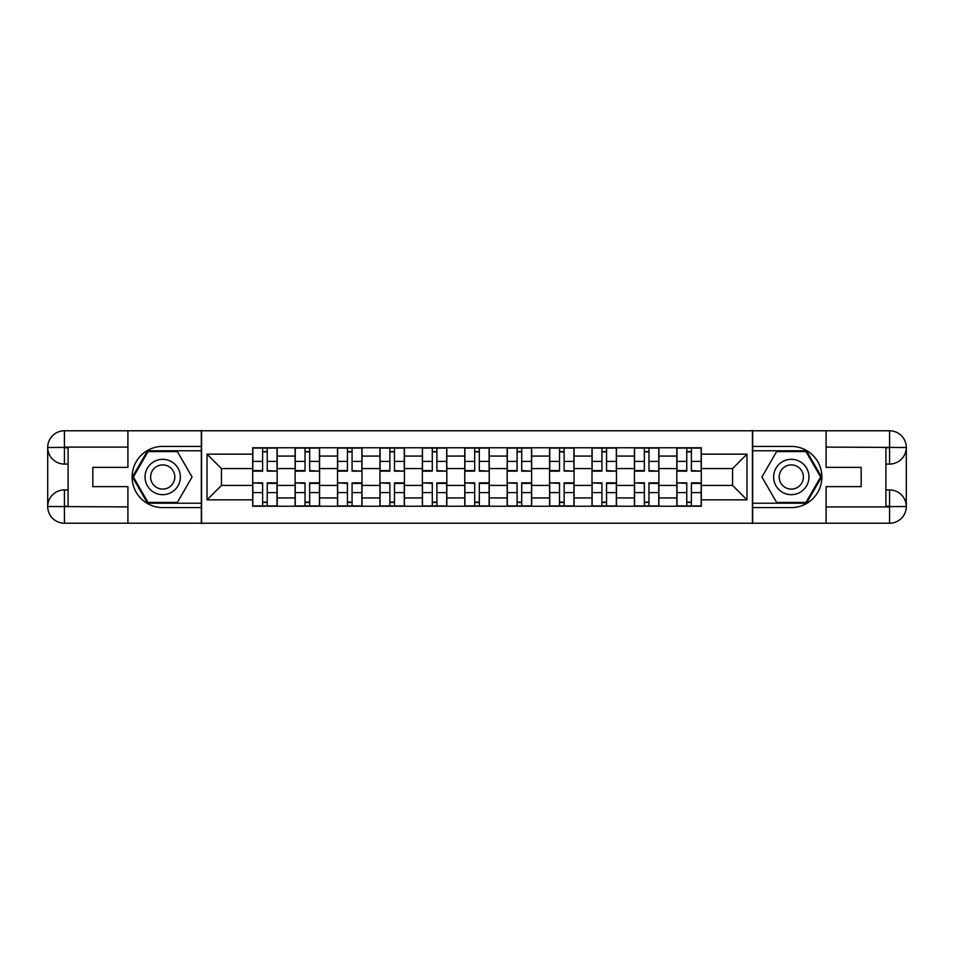 <?xml version="1.0" encoding="UTF-8"?>
<svg xmlns="http://www.w3.org/2000/svg" width="954" height="954" viewBox="0 0 954 954"><rect width="100%" height="100%" fill="white"/><g stroke="black" fill="none" stroke-linecap="round" stroke-linejoin="round"><path stroke-width="1.43" d="M120.562 523.221L833.438 523.221M833.438 430.779L120.562 430.779M295.108 506.228L295.108 456.06L277.173 456.06L277.173 506.228M277.173 456.06L277.173 447.772M295.108 456.06L295.108 447.772M319.578 447.772L319.578 506.228M337.525 506.228L337.525 447.772M361.995 447.772L361.995 506.228M379.942 506.228L379.942 447.772M404.413 447.772L404.413 506.228M422.348 506.228L422.348 447.772M446.818 447.772L446.818 506.228M464.765 506.228L464.765 447.772M489.235 447.772L489.235 506.228M507.182 506.228L507.182 447.772M531.652 447.772L531.652 506.228M549.587 506.228L549.587 447.772M574.058 447.772L574.058 506.228M592.005 506.228L592.005 447.772M616.475 447.772L616.475 506.228M634.422 506.228L634.422 447.772M658.892 447.772L658.892 506.228M676.827 506.228L676.827 447.772M676.827 485.431L658.892 485.431M634.422 485.431L616.475 485.431M592.005 485.431L574.058 485.431M549.587 485.431L531.652 485.431M507.182 485.431L489.235 485.431M464.765 485.431L446.818 485.431M422.348 485.431L404.413 485.431M379.942 485.431L361.995 485.431M337.525 485.431L319.578 485.431M295.108 485.431L277.173 485.431M676.827 468.569L658.892 468.569M634.422 468.569L616.475 468.569M592.005 468.569L574.058 468.569M549.587 468.569L531.652 468.569M507.182 468.569L489.235 468.569M464.765 468.569L446.818 468.569M422.348 468.569L404.413 468.569M379.942 468.569L361.995 468.569M337.525 468.569L319.578 468.569M295.108 468.569L277.173 468.569M221.435 485.431L252.703 485.431L252.703 468.569L221.435 468.569L221.435 485.431L207.018 499.836L207.018 454.164L252.703 454.164L252.703 468.569M701.297 468.569L701.297 485.431L732.565 485.431L732.565 468.569L701.297 468.569L701.297 447.772L252.703 447.772L252.703 454.164M701.297 454.164L746.982 454.164L746.982 499.836L701.297 499.836L701.297 485.431M252.703 485.431L252.703 506.228L701.297 506.228L701.297 499.836M252.703 499.836L207.018 499.836M752.42 523.627L752.42 430.373M201.58 523.627L201.58 430.373M267.239 502.15L262.624 502.15M262.624 451.85L267.239 451.85M309.656 502.15L305.03 502.15M305.03 451.85L309.656 451.85M352.074 502.15L347.447 502.15M347.447 451.85L352.074 451.85M394.479 502.15L389.864 502.15M389.864 451.85L394.479 451.85M436.896 502.15L432.281 502.15M432.281 451.85L436.896 451.85M479.313 502.15L474.687 502.15M474.687 451.85L479.313 451.85M521.719 502.15L517.104 502.15M517.104 451.85L521.719 451.85M564.136 502.15L559.521 502.15M559.521 451.85L564.136 451.85M606.553 502.15L601.926 502.15M601.926 451.85L606.553 451.85M648.97 502.15L644.344 502.15M644.344 451.85L648.97 451.85M691.376 502.15L686.761 502.15M686.761 451.85L691.376 451.85M207.018 454.164L221.435 468.569M732.565 485.431L746.982 499.836M732.565 468.569L746.982 454.164M267.239 470.584L277.03 471.157L267.239 471.157L267.239 448.046L277.03 448.046L271.592 448.046M277.03 470.584L277.03 448.046M262.624 451.576L267.239 451.576M258.272 448.046L252.834 448.046L252.834 471.157L262.624 471.157L262.624 448.046L258.677 448.046M252.834 448.046L271.186 448.046M262.624 483.416L252.834 482.843L262.624 482.843L262.624 505.954L252.834 505.954L258.272 505.954M252.834 483.416L252.834 505.954M267.239 502.424L262.624 502.424M271.592 505.954L277.03 505.954L277.03 482.843L267.239 482.843L267.239 505.954L271.186 505.954M277.03 505.954L258.677 505.954M309.656 470.584L319.447 471.157L309.656 471.157L309.656 448.046L319.447 448.046L314.009 448.046M319.447 470.584L319.447 448.046M305.03 451.576L309.656 451.576M300.689 448.046L295.251 448.046L295.251 471.157L305.03 471.157L305.03 448.046L301.094 448.046M295.251 448.046L313.604 448.046M352.074 470.584L361.864 471.157L352.074 471.157L352.074 448.046L361.864 448.046L356.426 448.046M361.864 470.584L361.864 448.046M347.447 451.576L352.074 451.576M343.094 448.046L337.656 448.046L337.656 471.157L347.447 471.157L347.447 448.046L343.512 448.046M337.656 448.046L356.009 448.046M68.092 464.085L64.419 464.085A16.719 16.719 0 0 1 47.7 447.498A16.719 16.719 0 0 1 64.419 430.779L201.318 430.779L201.318 446.412L162.705 446.412A30.588 30.588 0 0 0 132.117 477A30.588 30.588 0 0 0 162.705 507.588L201.318 507.588L201.318 523.221L64.419 523.221A16.719 16.719 0 0 1 47.7 506.502A16.719 16.719 0 0 1 64.419 489.915L68.092 489.915M201.318 507.588L201.318 446.412M127.908 430.779L127.908 467.353L92.836 467.353L92.836 486.647L127.908 486.647L127.908 523.221M127.908 447.092L64.419 447.092L64.419 464.085A16.719 16.719 0 0 1 47.7 447.498L47.7 506.502L127.908 506.908M64.419 506.908L64.419 523.221A16.719 16.719 0 0 1 47.7 506.502A16.719 16.719 0 0 1 64.419 489.915L64.419 506.228L68.092 506.228L68.092 447.772L64.419 447.772M201.318 450.765L147.56 450.765L132.415 477L147.56 503.235L201.318 503.235M64.419 464.085A16.719 16.719 0 0 1 47.7 447.498L63.99 447.378M885.908 489.915L889.581 489.915A16.719 16.719 0 0 1 906.3 506.502A16.719 16.719 0 0 1 889.581 523.221L752.682 523.221L752.682 507.588L791.295 507.588A30.588 30.588 0 0 0 821.883 477A30.588 30.588 0 0 0 791.295 446.412L752.682 446.412L752.682 430.779L889.581 430.779A16.719 16.719 0 0 1 906.3 447.498A16.719 16.719 0 0 1 889.581 464.085L885.908 464.085M752.682 446.412L752.682 507.588M826.092 523.221L826.092 486.647L861.164 486.647L861.164 467.353L826.092 467.353L826.092 430.779M826.092 506.908L889.581 506.908L889.581 489.915A16.719 16.719 0 0 1 906.3 506.502L906.3 447.498L826.092 447.092M889.581 447.092L889.581 430.779A16.719 16.719 0 0 1 906.3 447.498A16.719 16.719 0 0 1 889.581 464.085L889.581 447.772L885.908 447.772L885.908 506.228L889.581 506.228M752.682 503.235L806.44 503.235L821.585 477L806.44 450.765L752.682 450.765M889.581 489.915A16.719 16.719 0 0 1 906.3 506.502L890.01 506.622M145.032 477A17.673 17.673 0 0 0 162.705 494.673A17.673 17.673 0 0 0 180.378 477A17.673 17.673 0 0 0 162.705 459.327A17.673 17.673 0 0 0 145.032 477M150.613 477A12.104 12.104 0 0 0 162.705 489.104A12.104 12.104 0 0 0 174.809 477A12.104 12.104 0 0 0 162.705 464.896A12.104 12.104 0 0 0 150.613 477M177.384 451.576L192.064 477L177.384 502.424L148.025 502.424L133.357 477L148.025 451.576L177.384 451.576M773.622 477A17.673 17.673 0 0 0 791.295 494.673A17.673 17.673 0 0 0 808.968 477A17.673 17.673 0 0 0 791.295 459.327A17.673 17.673 0 0 0 773.622 477M779.191 477A12.104 12.104 0 0 0 791.295 489.104A12.104 12.104 0 0 0 803.387 477A12.104 12.104 0 0 0 791.295 464.896A12.104 12.104 0 0 0 779.191 477M805.975 451.576L820.643 477L805.975 502.424L776.616 502.424L761.936 477L776.616 451.576L805.975 451.576M305.03 483.416L295.251 482.843L305.03 482.843L305.03 505.954L295.251 505.954L300.689 505.954M295.251 483.416L295.251 505.954M309.656 502.424L305.03 502.424M314.009 505.954L319.447 505.954L319.447 482.843L309.656 482.843L309.656 505.954L313.604 505.954M319.447 505.954L301.094 505.954M347.447 483.416L337.656 482.843L347.447 482.843L347.447 505.954L337.656 505.954L343.094 505.954M337.656 483.416L337.656 505.954M352.074 502.424L347.447 502.424M356.426 505.954L361.864 505.954L361.864 482.843L352.074 482.843L352.074 505.954L356.009 505.954M361.864 505.954L343.512 505.954M394.479 470.584L404.269 471.157L394.479 471.157L394.479 448.046L404.269 448.046L398.832 448.046M404.269 470.584L404.269 448.046M389.864 451.576L394.479 451.576M385.511 448.046L380.074 448.046L380.074 471.157L389.864 471.157L389.864 448.046L385.917 448.046M380.074 448.046L398.426 448.046M436.896 470.584L446.687 471.157L436.896 471.157L436.896 448.046L446.687 448.046L441.249 448.046M446.687 470.584L446.687 448.046M432.281 451.576L436.896 451.576M427.929 448.046L422.491 448.046L422.491 471.157L432.281 471.157L432.281 448.046L428.334 448.046M422.491 448.046L440.843 448.046M479.313 470.584L489.104 471.157L479.313 471.157L479.313 448.046L489.104 448.046L483.666 448.046M489.104 470.584L489.104 448.046M474.687 451.576L479.313 451.576M470.334 448.046L464.896 448.046L464.896 471.157L474.687 471.157L474.687 448.046L470.751 448.046M464.896 448.046L483.249 448.046M389.864 483.416L380.074 482.843L389.864 482.843L389.864 505.954L380.074 505.954L385.511 505.954M380.074 483.416L380.074 505.954M394.479 502.424L389.864 502.424M398.832 505.954L404.269 505.954L404.269 482.843L394.479 482.843L394.479 505.954L398.426 505.954M404.269 505.954L385.917 505.954M432.281 483.416L422.491 482.843L432.281 482.843L432.281 505.954L422.491 505.954L427.929 505.954M422.491 483.416L422.491 505.954M436.896 502.424L432.281 502.424M441.249 505.954L446.687 505.954L446.687 482.843L436.896 482.843L436.896 505.954L440.843 505.954M446.687 505.954L428.334 505.954M474.687 483.416L464.896 482.843L474.687 482.843L474.687 505.954L464.896 505.954L470.334 505.954M464.896 483.416L464.896 505.954M479.313 502.424L474.687 502.424M483.666 505.954L489.104 505.954L489.104 482.843L479.313 482.843L479.313 505.954L483.249 505.954M489.104 505.954L470.751 505.954M521.719 470.584L531.509 471.157L521.719 471.157L521.719 448.046L531.509 448.046L526.071 448.046M531.509 470.584L531.509 448.046M517.104 451.576L521.719 451.576M512.751 448.046L507.313 448.046L507.313 471.157L517.104 471.157L517.104 448.046L513.157 448.046M507.313 448.046L525.666 448.046M517.104 483.416L507.313 482.843L517.104 482.843L517.104 505.954L507.313 505.954L512.751 505.954M507.313 483.416L507.313 505.954M521.719 502.424L517.104 502.424M526.071 505.954L531.509 505.954L531.509 482.843L521.719 482.843L521.719 505.954L525.666 505.954M531.509 505.954L513.157 505.954M564.136 470.584L573.926 471.157L564.136 471.157L564.136 448.046L573.926 448.046L568.489 448.046M573.926 470.584L573.926 448.046M559.521 451.576L564.136 451.576M555.168 448.046L549.731 448.046L549.731 471.157L559.521 471.157L559.521 448.046L555.574 448.046M549.731 448.046L568.083 448.046M559.521 483.416L549.731 482.843L559.521 482.843L559.521 505.954L549.731 505.954L555.168 505.954M549.731 483.416L549.731 505.954M564.136 502.424L559.521 502.424M568.489 505.954L573.926 505.954L573.926 482.843L564.136 482.843L564.136 505.954L568.083 505.954M573.926 505.954L555.574 505.954M606.553 470.584L616.344 471.157L606.553 471.157L606.553 448.046L616.344 448.046L610.906 448.046M616.344 470.584L616.344 448.046M601.926 451.576L606.553 451.576M597.574 448.046L592.136 448.046L592.136 471.157L601.926 471.157L601.926 448.046L597.991 448.046M592.136 448.046L610.488 448.046M601.926 483.416L592.136 482.843L601.926 482.843L601.926 505.954L592.136 505.954L597.574 505.954M592.136 483.416L592.136 505.954M606.553 502.424L601.926 502.424M610.906 505.954L616.344 505.954L616.344 482.843L606.553 482.843L606.553 505.954L610.488 505.954M616.344 505.954L597.991 505.954M648.97 470.584L658.749 471.157L648.97 471.157L648.97 448.046L658.749 448.046L653.311 448.046M658.749 470.584L658.749 448.046M644.344 451.576L648.97 451.576M639.991 448.046L634.553 448.046L634.553 471.157L644.344 471.157L644.344 448.046L640.396 448.046M634.553 448.046L652.906 448.046M644.344 483.416L634.553 482.843L644.344 482.843L644.344 505.954L634.553 505.954L639.991 505.954M634.553 483.416L634.553 505.954M648.97 502.424L644.344 502.424M653.311 505.954L658.749 505.954L658.749 482.843L648.97 482.843L648.97 505.954L652.906 505.954M658.749 505.954L640.396 505.954M691.376 470.584L701.166 471.157L691.376 471.157L691.376 448.046L701.166 448.046L695.728 448.046M701.166 470.584L701.166 448.046M686.761 451.576L691.376 451.576M682.408 448.046L676.97 448.046L676.97 471.157L686.761 471.157L686.761 448.046L682.814 448.046M676.97 448.046L695.323 448.046M686.761 483.416L676.97 482.843L686.761 482.843L686.761 505.954L676.97 505.954L682.408 505.954M676.97 483.416L676.97 505.954M691.376 502.424L686.761 502.424M695.728 505.954L701.166 505.954L701.166 482.843L691.376 482.843L691.376 505.954L695.323 505.954M701.166 505.954L682.814 505.954M634.422 456.06L616.475 456.06M592.005 456.06L574.058 456.06M549.587 456.06L531.652 456.06M507.182 456.06L489.235 456.06M464.765 456.06L446.818 456.06M422.348 456.06L404.413 456.06M379.942 456.06L361.995 456.06M337.525 456.06L319.578 456.06M676.827 456.06L658.892 456.06M634.422 497.94L616.475 497.94M592.005 497.94L574.058 497.94M549.587 497.94L531.652 497.94M507.182 497.94L489.235 497.94M464.765 497.94L446.818 497.94M422.348 497.94L404.413 497.94M379.942 497.94L361.995 497.94M337.525 497.94L319.578 497.94M295.108 497.94L277.173 497.94M676.827 497.94L658.892 497.94M267.239 461.402L277.03 461.402M252.834 470.584L262.624 470.584M252.834 461.402L262.624 461.402M262.624 492.598L252.834 492.598M277.03 483.416L267.239 483.416M277.03 492.598L267.239 492.598M309.656 461.402L319.447 461.402M295.251 470.584L305.03 470.584M295.251 461.402L305.03 461.402M352.074 461.402L361.864 461.402M337.656 470.584L347.447 470.584M337.656 461.402L347.447 461.402M47.7 506.502A16.719 16.719 0 0 1 64.419 489.915M47.7 447.498A16.719 16.719 0 0 1 64.419 430.779L64.419 447.092M906.3 447.498A16.719 16.719 0 0 1 889.581 464.085M906.3 506.502A16.719 16.719 0 0 1 889.581 523.221L889.581 506.908M305.03 492.598L295.251 492.598M319.447 483.416L309.656 483.416M319.447 492.598L309.656 492.598M347.447 492.598L337.656 492.598M361.864 483.416L352.074 483.416M361.864 492.598L352.074 492.598M394.479 461.402L404.269 461.402M380.074 470.584L389.864 470.584M380.074 461.402L389.864 461.402M436.896 461.402L446.687 461.402M422.491 470.584L432.281 470.584M422.491 461.402L432.281 461.402M479.313 461.402L489.104 461.402M464.896 470.584L474.687 470.584M464.896 461.402L474.687 461.402M389.864 492.598L380.074 492.598M404.269 483.416L394.479 483.416M404.269 492.598L394.479 492.598M432.281 492.598L422.491 492.598M446.687 483.416L436.896 483.416M446.687 492.598L436.896 492.598M474.687 492.598L464.896 492.598M489.104 483.416L479.313 483.416M489.104 492.598L479.313 492.598M521.719 461.402L531.509 461.402M507.313 470.584L517.104 470.584M507.313 461.402L517.104 461.402M517.104 492.598L507.313 492.598M531.509 483.416L521.719 483.416M531.509 492.598L521.719 492.598M564.136 461.402L573.926 461.402M549.731 470.584L559.521 470.584M549.731 461.402L559.521 461.402M559.521 492.598L549.731 492.598M573.926 483.416L564.136 483.416M573.926 492.598L564.136 492.598M606.553 461.402L616.344 461.402M592.136 470.584L601.926 470.584M592.136 461.402L601.926 461.402M601.926 492.598L592.136 492.598M616.344 483.416L606.553 483.416M616.344 492.598L606.553 492.598M648.97 461.402L658.749 461.402M634.553 470.584L644.344 470.584M634.553 461.402L644.344 461.402M644.344 492.598L634.553 492.598M658.749 483.416L648.97 483.416M658.749 492.598L648.97 492.598M691.376 461.402L701.166 461.402M676.97 470.584L686.761 470.584M676.97 461.402L686.761 461.402M686.761 492.598L676.97 492.598M701.166 483.416L691.376 483.416M701.166 492.598L691.376 492.598"/></g></svg>
